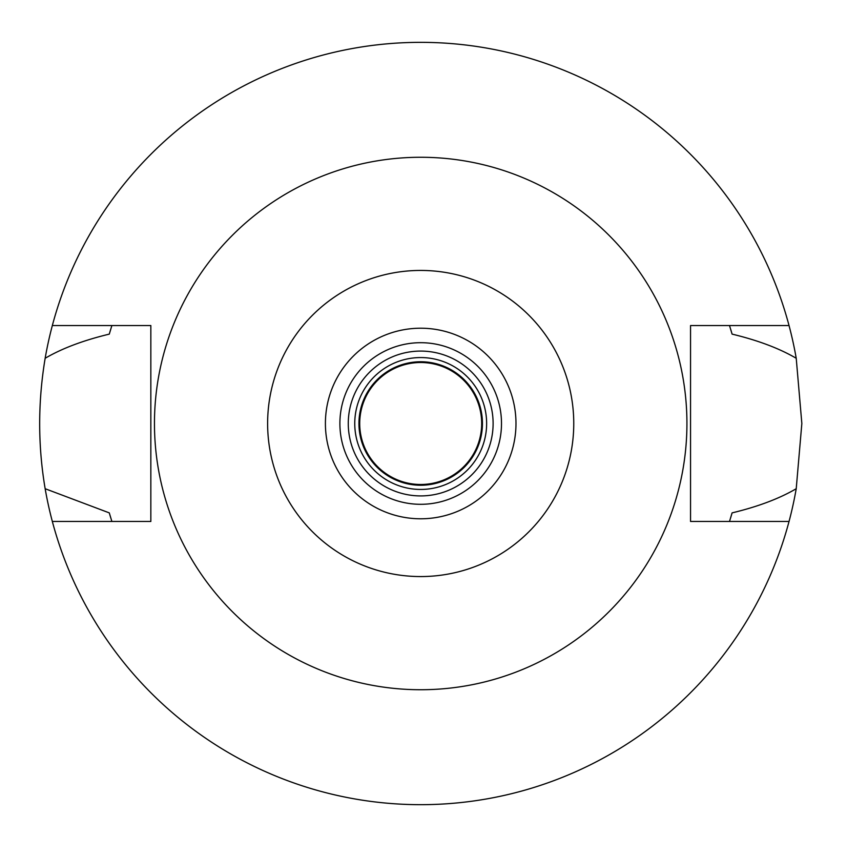 <?xml version="1.0" encoding="UTF-8"?>
<svg xmlns="http://www.w3.org/2000/svg" width="847" height="847" viewBox="0 0 847 847"><rect width="100%" height="100%" fill="white"/><g stroke="black" fill="none" stroke-linecap="round" stroke-linejoin="round"><path stroke-width="1.27" d="M420.694 518.788A95.288 95.288 0 0 0 515.982 423.5A95.288 95.288 0 0 0 420.694 328.213A95.288 95.288 0 0 0 325.407 423.5A95.288 95.288 0 0 0 420.694 518.788M420.694 504.304A80.804 80.804 0 0 0 501.498 423.5A80.804 80.804 0 0 0 420.694 342.696A80.804 80.804 0 0 0 339.891 423.5A80.804 80.804 0 0 0 420.694 504.304M420.694 495.918A72.419 72.419 0 0 0 493.113 423.5A72.419 72.419 0 0 0 420.694 351.082A72.419 72.419 0 0 0 348.276 423.5A72.419 72.419 0 0 0 420.694 495.918M420.694 489.439A65.939 65.939 0 0 0 486.633 423.5A65.939 65.939 0 0 0 420.694 357.561A65.939 65.939 0 0 0 354.755 423.5A65.939 65.939 0 0 0 420.694 489.439M729.828 520.418A323.978 323.978 0 0 1 729.5 521.456L732.094 512.88C757.949 506.665 779.325 498.608 796.222 488.719A381.15 381.15 0 0 1 45.156 488.719L109.284 512.88A323.978 323.978 0 0 0 110.777 517.93M789.033 521.456L690.549 521.456L690.549 325.544L789.033 325.544A381.15 381.15 0 0 1 796.222 358.281C779.378 348.413 758.001 340.356 732.094 334.12L729.5 325.544A323.978 323.978 0 0 1 729.828 326.582M796.222 488.719L801.844 423.5L796.222 358.281M730.601 517.93A323.978 323.978 0 0 0 732.094 512.88M111.55 520.418A323.978 323.978 0 0 0 111.878 521.456L109.284 512.88M111.55 326.582A323.978 323.978 0 0 1 111.878 325.544L109.284 334.12C83.355 340.367 61.979 348.413 45.156 358.281C37.85 402.124 37.85 445.596 45.156 488.719M45.156 358.281A381.15 381.15 0 0 1 789.033 325.544M110.777 329.07A323.978 323.978 0 0 0 109.284 334.12M732.094 334.12A323.978 323.978 0 0 0 730.601 329.07M52.345 521.456L150.84 521.456L150.84 325.544L52.345 325.544M420.694 157.267A266.233 266.233 0 0 1 686.928 423.5A266.233 266.233 0 0 1 420.694 689.733A266.233 266.233 0 0 1 154.461 423.5A266.233 266.233 0 0 1 420.694 157.267M420.694 576.563A153.063 153.063 0 0 1 267.62 423.5A153.063 153.063 0 0 1 420.694 270.437A153.063 153.063 0 0 1 573.758 423.5A153.063 153.063 0 0 1 420.694 576.563M420.694 485.246A61.746 61.746 0 0 0 482.441 423.5A61.746 61.746 0 0 0 420.694 361.754A61.746 61.746 0 0 0 358.948 423.5A61.746 61.746 0 0 0 420.694 485.246M420.694 484.484A60.984 60.984 0 0 0 481.678 423.5A60.984 60.984 0 0 0 420.694 362.516A60.984 60.984 0 0 0 359.71 423.5A60.984 60.984 0 0 0 420.694 484.484"/></g></svg>
